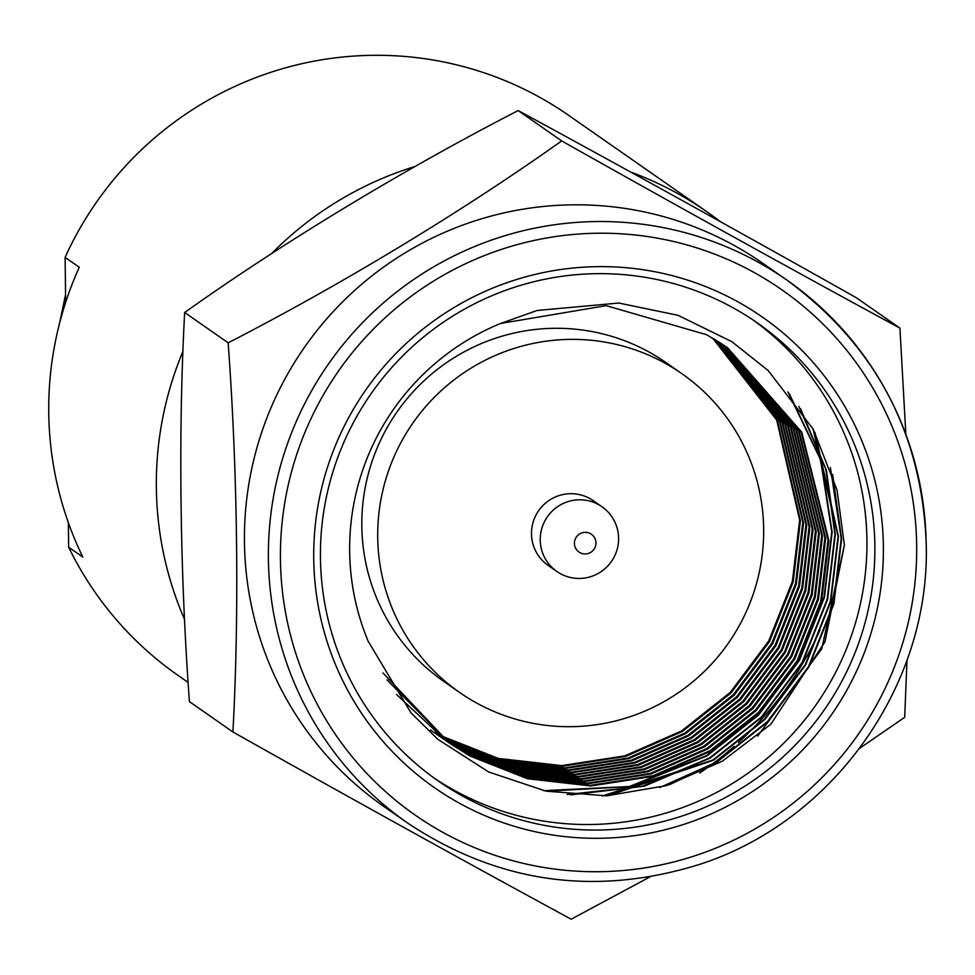 <?xml version="1.0" encoding="UTF-8"?>
<svg xmlns="http://www.w3.org/2000/svg" width="975" height="975" viewBox="0 0 975 975"><rect width="100%" height="100%" fill="white"/><g stroke="black" fill="none" stroke-linecap="round" stroke-linejoin="round"><path stroke-width="1.46" d="M182.995 351.232A341.408 337.959 124.9 0 0 156.353 487.939A341.408 337.959 124.9 0 0 184.592 619.515M68.347 522.588L68.64 547.194L82.814 557.091A341.408 337.959 -55.1 0 1 48.75 412.888A341.408 337.959 -55.1 0 1 79.28 267.272L65.106 257.376L65.654 302.384M68.64 547.194A341.408 337.959 124.9 0 0 178.315 675.602L188.151 682.463M720.257 221.593A341.408 337.959 124.9 0 0 706.875 211.758L568.973 115.562A341.408 337.959 124.9 0 0 65.106 257.376M699.697 773.053A341.408 337.959 124.9 0 0 707.094 767.886M710.007 765.777A341.408 337.959 124.9 0 0 734.126 746.35M738.343 742.56A341.408 337.959 124.9 0 0 820.085 629.972M706.875 211.758A341.408 337.959 124.9 0 0 630.691 172.051M415.07 166.481A341.408 337.959 124.9 0 0 271.611 253.61M65.557 294.535L59.816 322.274M65.618 299.081L62.948 311.062M681.854 373.669L665.962 362.578A194.305 192.343 124.9 0 0 464.892 351.451A194.305 192.343 124.9 0 0 361.822 526.171A194.305 192.343 124.9 0 0 443.625 681.306L459.518 692.396A194.305 192.343 124.9 0 0 660.587 703.523A194.305 192.343 124.9 0 0 763.657 528.803A194.305 192.343 124.9 0 0 681.854 373.669A194.305 192.343 124.9 0 0 480.785 362.529A194.305 192.343 124.9 0 0 377.715 537.249A194.305 192.343 124.9 0 0 459.518 692.396M540.857 532.484A39.463 39.061 -55.1 0 1 601.989 506.756A39.463 39.061 -55.1 0 1 617.979 545.756A39.463 39.061 -55.1 0 1 556.847 571.484A39.463 39.061 -55.1 0 1 540.857 532.484M601.989 506.756L593.263 500.663A39.463 39.061 124.9 0 0 532.118 526.39A39.463 39.061 124.9 0 0 548.108 565.39L556.847 571.484M574.592 541.32A10.835 10.725 -55.1 0 1 587.108 532.496A10.835 10.725 -55.1 0 1 595.786 544.964A10.835 10.725 -55.1 0 1 583.269 553.8A10.835 10.725 -55.1 0 1 574.592 541.32M184.665 312.487C178.206 431.669 179.912 571.447 189.418 701.634L232.915 731.981C239.375 612.97 237.681 473.18 228.162 342.834C341.92 284.273 462.113 211.673 561.673 140.912L518.164 110.565C404.418 169.126 284.212 241.727 184.665 312.487L228.162 342.834M926.177 544.391A331.159 327.807 124.9 0 0 786.752 279.983L762.791 263.274A331.159 327.807 124.9 0 0 569.303 204.884A331.159 327.807 124.9 0 0 244.445 542.063A331.159 327.807 124.9 0 0 383.87 806.483L407.83 823.193C497.859 882.875 594.811 896.707 698.673 864.679C833.003 822.035 930.113 685.401 926.25 544.501C922.143 433.534 875.648 345.357 786.752 279.983A331.159 327.807 124.9 0 0 444.064 261.007A331.159 327.807 124.9 0 0 268.405 558.785A331.159 327.807 124.9 0 0 407.83 823.193M649.85 876.952L571.179 919.206C471.742 865.3 350.11 798.001 232.915 731.981M874.868 545.781A279.13 276.303 124.9 0 0 757.356 322.92A279.13 276.303 124.9 0 0 468.512 306.918A279.13 276.303 124.9 0 0 320.446 557.907A279.13 276.303 124.9 0 0 437.97 780.78A279.13 276.303 124.9 0 0 726.814 796.77A279.13 276.303 124.9 0 0 874.868 545.781M434.021 777.977A279.13 276.303 124.9 0 0 721.013 790.079A279.13 276.303 124.9 0 0 866.933 540.247A279.13 276.303 124.9 0 0 753.358 320.178M883.374 546.244A286.796 283.896 124.9 0 0 595.055 266.687A286.796 283.896 124.9 0 0 313.731 558.699A286.796 283.896 124.9 0 0 602.038 838.244A286.796 283.896 124.9 0 0 883.374 546.244M712.969 338.325L777.392 420.42L800.438 520.589L793.162 581.953L769.494 641.538L731.043 692.957L682.427 731.445L625.755 756.381L562.526 766.167L499.09 758.952L441.833 736.332L435.52 732.713M712.554 338.081L776.709 420.091L799.658 520.041L792.382 581.405L768.702 640.989L730.251 692.408L681.647 730.897L624.963 755.832L561.734 765.607L498.31 758.404L441.053 735.784L435.143 732.408M714.626 339.324L780.122 421.724L803.595 522.783L796.319 584.147L772.639 643.744L734.199 695.163L685.583 733.651L628.912 758.587L565.683 768.361L502.247 761.146L444.99 738.526L437.019 733.919M714.212 339.068L779.439 421.395L802.803 522.234L795.539 583.598L771.859 643.195L733.407 694.614L684.791 733.102L628.119 758.026L564.891 767.812L501.455 760.598L444.198 737.977L436.642 733.614M716.272 340.324L782.84 423.016L806.752 524.989L799.476 586.353L775.795 645.938L737.344 697.357L688.74 735.845L632.056 760.78L568.839 770.555L505.403 763.352L448.147 740.732L438.531 735.113M715.857 340.068L782.157 422.699L805.959 524.428L798.683 585.804L775.003 645.389L736.564 696.808L687.948 735.296L631.276 760.232L568.047 770.006L504.611 762.803L447.354 740.183L438.153 734.809M717.905 341.335L785.557 424.32L809.896 527.183L802.632 588.547L778.952 648.143L740.5 699.562L691.884 738.051L635.213 762.974L571.984 772.761L508.548 765.546L451.291 742.926L440.054 736.296M717.503 341.079L784.875 424.003L809.116 526.634L801.84 587.998L778.16 647.595L739.708 699.014L691.104 737.502L634.42 762.426L571.204 772.212L507.768 764.997L450.511 742.377L439.664 736.003M719.526 342.371L788.263 425.624L813.053 529.388L805.777 590.753L782.096 650.337L743.657 701.756L695.041 740.244L638.369 765.18L575.14 774.954L511.704 767.752L454.447 745.132L441.577 737.466M719.123 342.103L787.593 425.307L812.26 528.828L804.997 590.204L781.316 649.789L742.865 701.208L694.249 739.696L637.577 764.632L574.348 774.406L510.912 767.203L453.655 744.583L441.2 737.173M721.147 343.407L790.969 426.928L816.209 531.582L808.933 592.946L785.253 652.543L746.801 703.962L698.197 742.45L641.513 767.374L578.297 777.16L514.861 769.945L457.604 747.325L443.113 738.623M720.744 343.151L790.298 426.611L815.417 531.034L808.141 592.398L784.461 651.995L746.021 703.402L697.405 741.89L640.733 766.825L577.505 776.612L514.069 769.397L456.812 746.777L442.735 738.331M722.755 344.467L793.674 428.244L819.353 533.776L812.09 595.152L788.409 654.737L749.958 706.156L701.342 744.644L644.67 769.58L581.441 779.354L518.005 772.151L460.748 749.531L444.661 739.769M722.353 344.199L793.004 427.915L818.573 533.227L811.297 594.592L787.617 654.188L749.166 705.608L700.562 744.096L643.878 769.031L580.661 778.806L517.225 771.603L459.968 748.983L444.271 739.477M724.352 345.528L796.38 429.548L822.51 535.982L815.234 597.346L791.554 656.943L753.114 708.35L704.498 746.838L647.827 771.773L584.598 781.56L521.162 774.345L463.905 751.725L446.209 740.89M723.95 345.26L795.697 429.219L821.718 535.433L814.454 596.798L790.774 656.382L752.322 707.801L703.706 746.289L647.034 771.225L583.806 781.012L520.37 773.797L463.113 751.177L444.624 739.818M725.948 346.612L799.073 430.852L825.667 538.176L818.391 599.552L794.71 659.137L756.259 710.556L707.655 749.044L650.971 773.979L587.754 783.754L524.318 776.551L467.062 753.931L447.781 742.012M725.546 346.344L798.391 430.523L824.874 537.627L817.598 598.991L793.918 658.588L755.479 710.007L706.863 748.495L650.191 773.431L586.962 783.205L523.526 776.003L466.269 753.382L446.197 740.927L396.581 694.493M500.553 323.481A241.727 239.289 124.9 0 0 349.659 551.558A241.727 239.289 124.9 0 0 368.16 641.233L411.011 712.871L437.921 739.379L488.658 771.968L546.037 791.164L606.645 795.819L666.571 785.594L722.39 761.146L770.847 724.206L825.033 641.757L844.374 545.147L837.037 489.986L813.174 429.158L768.129 370.512L731.835 341.664L678.015 315.315L618.808 303.03L537.128 310.489L500.553 323.481L606.145 305.65L706.753 334.766L727.533 347.709L801.755 432.157L828.823 540.382L821.547 601.746L797.867 661.33L759.415 712.749L710.812 751.237L654.128 776.173L590.899 785.96L527.463 778.745L470.206 756.125L449.353 743.121L382.968 672.933M727.131 347.429L801.084 431.827L828.031 539.833L820.755 601.197L797.075 660.782L758.623 712.201L710.019 750.689L653.335 775.625L590.119 785.399L526.683 778.196L469.426 755.576L448.951 742.84M439.64 736.04L438.421 735.26M438.019 735.004L436.812 734.224M436.41 733.956L435.203 733.163M434.801 732.908L433.607 732.103M434.375 732.664L432.01 731.018M431.62 730.75L430.438 729.934M441.175 737.21L439.957 736.418M438.323 735.418L440.688 737.063L438.36 735.369M439.177 735.869L436.751 734.297L439.116 735.942M437.531 734.87L435.167 733.212M435.971 733.748L433.595 732.128M440.785 736.917L439.579 736.137M437.568 734.821L436.361 734.017M442.711 738.355L443.869 739.221M442.321 738.075L439.908 736.503M444.259 739.501L443.064 738.697M442.272 738.148L439.896 736.527M445.429 740.342L443.052 738.721M443.832 739.269L442.65 738.453M446.989 741.463L445.807 740.647M449.353 743.121L387.002 679.88M906.994 660.063L904.69 717.283L859.67 748.3M561.673 140.912C676.93 205.847 798.842 273.353 899.925 328.136L856.428 297.789C741.171 232.854 619.247 165.36 518.164 110.565M899.925 328.136L905.836 434.216M844.374 545.147L821.767 648.765L757.721 736.064M830.383 467.598L841.218 538.553L833.503 603.647L808.397 666.851L767.63 721.402L716.077 762.231L659.746 787.532M813.016 428.866L838.061 536.347L830.359 601.441L805.253 664.658L764.473 719.197L712.92 760.025L602.379 795.978M798.939 406.404L825.727 468.902L834.917 534.154L827.202 599.247L802.096 662.464L761.329 717.003L709.776 757.831L642.342 786.325L567.206 794.503M787.934 391.913L820.548 459.786L831.76 531.948L824.046 597.041L798.939 660.258L758.172 714.797L706.619 755.625L629.277 786.52L543.587 790.664M832.662 474.472L841.608 538.822L833.905 603.915L808.799 667.132L768.02 721.671L716.467 762.499L669.459 784.717M815.015 432.522L838.463 536.628L830.749 601.721L805.642 664.938L764.875 719.477L713.322 760.305L608.01 795.746M800.524 408.671L826.422 470.279L835.307 534.422L827.592 599.515L802.486 662.732L761.719 717.271L710.166 758.099L644.28 786.191L570.826 794.893M789.165 393.437L821.157 460.773L832.15 532.228L824.448 597.322L799.342 660.538L758.562 715.077L707.009 755.905L630.715 786.557L546.122 791.188M280.434 559.431A320.324 317.082 124.9 0 0 602.452 871.65A320.324 317.082 124.9 0 0 916.671 545.513A320.324 317.082 124.9 0 0 594.653 233.281A320.324 317.082 124.9 0 0 280.434 559.431M442.26 738.172L443.04 738.721M445.404 740.366L446.197 740.927"/></g></svg>
